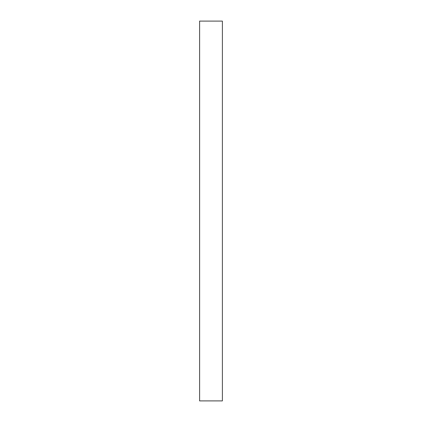 <?xml version="1.0" encoding="UTF-8"?>
<svg xmlns="http://www.w3.org/2000/svg" width="422" height="422" viewBox="0 0 422 422"><rect width="100%" height="100%" fill="white"/><g stroke="black" fill="none" stroke-linecap="round" stroke-linejoin="round"><path stroke-width="0.32" stroke-dasharray="2.11 1.58" d="M222.394 21.1L222.394 400.9L222.394 21.1L199.606 21.1L199.606 400.9L199.606 21.1L222.394 21.1M199.606 400.9L222.394 400.9L199.606 400.9"/><path stroke-width="0.63" d="M222.394 400.9L222.394 21.1L222.394 400.9L199.606 400.9L199.606 21.1L222.394 21.1L199.606 21.1L199.606 400.9L222.394 400.9"/></g></svg>
